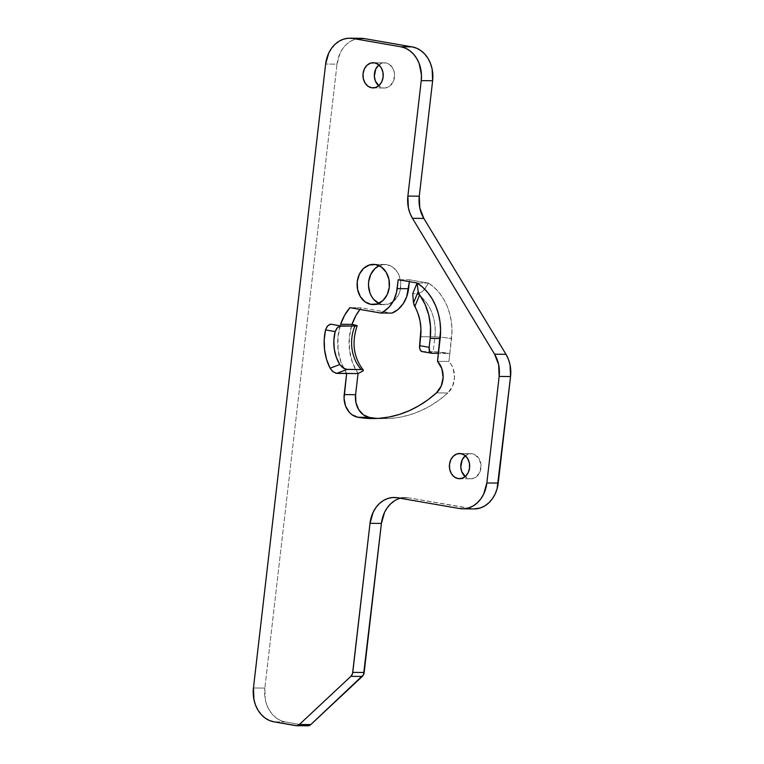 <?xml version="1.0" encoding="UTF-8"?>
<svg xmlns="http://www.w3.org/2000/svg" width="764" height="764" viewBox="0 0 764 764"><rect width="100%" height="100%" fill="white"/><g stroke="black" fill="none" stroke-linecap="round" stroke-linejoin="round"><path stroke-width="0.57" stroke-dasharray="3.82 2.86" d="M378.409 65.37L381.981 63.231L385.925 62.944L374.541 62.839L385.925 62.944L389.659 64.558L393.632 69.935L394.616 74.7L393.212 81.805L388.866 86.771L385.027 88.003L374.293 87.822L383.041 87.898L378.686 85.797A12.596 10.142 -89.4 0 0 383.041 87.898A12.596 10.142 -89.4 0 0 384.368 88.022A12.596 10.142 -89.4 0 0 394.596 76.343A12.596 10.142 -89.4 0 0 385.925 62.944A12.596 10.142 -89.4 0 0 384.607 62.829A12.596 10.142 -89.4 0 0 378.887 64.95M464.846 456.165L468.418 454.026L472.362 453.74L460.969 453.635L472.362 453.74L474.301 454.322L479.038 458.629L481.053 465.496L479.649 472.61L475.303 477.567L471.464 478.799L460.73 478.617L469.478 478.703L465.123 476.593A12.596 10.142 -89.4 0 0 469.478 478.703A12.596 10.142 -89.4 0 0 470.805 478.818A12.596 10.142 -89.4 0 0 481.033 467.148A12.596 10.142 -89.4 0 0 472.362 453.74A12.596 10.142 -89.4 0 0 471.044 453.625A12.596 10.142 -89.4 0 0 465.324 455.745M382.363 304.483L375.191 304.406L382.363 304.483L378.791 303.327A20.103 16.178 -89.4 0 0 382.363 304.483A20.103 16.178 -89.4 0 0 384.473 304.674A20.103 16.178 -89.4 0 0 400.794 286.042A20.103 16.178 -89.4 0 0 386.966 264.669A20.103 16.178 -89.4 0 0 384.855 264.478A20.103 16.178 -89.4 0 0 379.154 265.71L383.805 264.506L386.966 264.669L392.925 267.247L397.614 272.462L399.257 275.823L400.823 283.415L399.925 291.179L398.579 294.761L394.358 300.615L388.666 304.024L382.363 304.483M375.573 264.554L386.966 264.669L375.573 264.554M361.276 307.796A47.998 38.63 -89.4 0 0 359.949 309.43L361.276 307.796L391.989 313.116L361.276 307.796L349.893 307.682L361.276 307.796M421.795 351.507L433.159 351.736L434.878 336.876L420.63 336.743L434.878 336.876A42.001 33.807 -89.4 0 0 416.972 293.71L412.703 293.672L418.462 293.519L421.69 291.943L424.87 289.012L428.518 283.091L409.599 279.805L398.206 279.7L409.599 279.805L409.389 281.639L409.599 279.805L428.518 283.091L434.219 287.445L439.31 292.851L443.664 299.163L447.188 306.24L449.786 313.909L451.4 321.988L451.992 330.287L449.834 353.465L438.44 353.35L449.834 353.465L448.917 361.439L437.524 361.334L448.917 361.439L451.39 364.753L453.205 368.668L454.523 377.502L452.603 386.192L447.828 392.982L439.147 400.04L429.97 406.047L420.372 410.927L410.44 414.651L400.279 417.173L389.965 418.471L379.613 418.548L369.298 417.383M346.636 373.481L341.069 362.442L338.099 349.941L337.955 336.895L340.648 324.261A47.998 38.63 -89.4 0 0 343.523 368.143A47.998 38.63 -89.4 0 0 346.636 373.481M361.114 38.305L354.954 39.27L350.504 41.304L346.455 44.369L342.969 48.352L340.161 53.108L337.029 64.157L264.841 688.087L265.337 699.767L266.961 705.287L269.406 710.31L272.605 714.626L276.415 718.093L280.703 720.557L285.297 721.942L308.169 725.79M394.892 500.573L399.343 498.539L404.022 497.631L408.75 497.87L473.928 508.929M358.029 373.586L352.462 362.556L349.492 350.055L349.349 337L352.042 324.375A47.998 38.63 90.6 0 0 358.029 373.586M422.139 351.602A5.997 3.534 99.8 0 0 422.473 351.631L433.159 351.736A11.995 0.926 6.6 0 1 449.834 353.465L433.159 351.736L434.878 336.876A11.995 0.926 -173.4 0 1 440.303 337.182A11.995 0.926 -173.4 0 1 451.553 338.605A11.995 0.926 6.6 0 0 434.878 336.876A42.001 33.807 -89.4 0 0 416.972 293.71C418.596 293.844 420.706 292.822 423.313 290.626L428.518 283.091A53.996 43.462 90.6 0 1 451.553 338.605L448.917 361.439A20.103 16.178 -89.4 0 1 447.828 392.982L436.435 392.868L447.828 392.982A134.092 107.934 -89.4 0 1 383.375 418.662L371.982 418.548M307.854 725.8A5.997 4.832 -89.4 0 1 307.224 725.743L295.83 725.638L307.224 725.743L285.297 721.942A29.997 24.142 -89.4 0 1 264.841 688.087L253.447 687.972L264.841 688.087L337.029 64.157L325.636 64.052L337.029 64.157A29.997 24.142 -89.4 0 1 361.219 38.305M285.297 721.942L273.904 721.827L285.297 721.942M474.043 508.929A29.997 24.142 -89.4 0 1 470.891 508.643L459.498 508.537L470.891 508.643L408.75 497.87L397.356 497.756L408.75 497.87A29.997 24.142 -89.4 0 0 405.598 497.584A29.997 24.142 -89.4 0 0 400.279 498.262M377.683 418.424A134.092 107.934 -89.4 0 0 383.375 418.662M428.518 283.091L417.125 282.976L428.518 283.091M413.505 303.127L413.887 304.702M422.473 351.631L432.032 353.293L422.473 351.631M362.528 369.68L363.234 369.948M373.214 62.715L384.607 62.829M459.651 453.51L471.044 453.625M373.472 264.363L384.855 264.478M405.598 497.584L394.205 497.469M373.08 304.559L384.473 304.674M459.412 478.713L470.805 478.818M372.975 87.917L384.368 88.022"/><path stroke-width="1.15" d="M371.648 87.793A12.596 10.142 90.6 0 1 362.986 74.395A12.596 10.142 90.6 0 1 373.214 62.715A12.596 10.142 90.6 0 1 374.541 62.839L378.266 64.453L381.207 67.719L382.917 72.15L383.127 77.059L381.819 81.7L379.173 85.367L375.601 87.507L371.648 87.793L367.914 86.179L364.972 82.904L363.263 78.482L363.053 73.573L364.371 68.932L367.016 65.255L370.588 63.116L374.541 62.839A12.596 10.142 90.6 0 1 383.203 76.238A12.596 10.142 90.6 0 1 372.975 87.917A12.596 10.142 90.6 0 1 371.648 87.793L374.293 87.822L371.648 87.793M379.307 86.284L375.334 80.908L374.36 76.152L375.764 69.037L378.887 64.95A12.596 10.142 -89.4 0 0 378.686 85.797M458.085 478.589A12.596 10.142 90.6 0 1 449.423 465.19A12.596 10.142 90.6 0 1 459.651 453.51A12.596 10.142 90.6 0 1 460.969 453.635L464.703 455.248L467.644 458.524L469.354 462.946L469.564 467.854L468.256 472.496L465.61 476.163L462.039 478.312L458.085 478.589L454.351 476.975L451.409 473.709L449.7 469.277L449.49 464.369L450.808 459.727L453.453 456.06L457.025 453.921L460.969 453.635A12.596 10.142 90.6 0 1 469.64 467.033A12.596 10.142 90.6 0 1 459.412 478.713A12.596 10.142 90.6 0 1 458.085 478.589L460.73 478.617L458.085 478.589M465.744 477.089L461.771 471.703L460.797 466.947L462.201 459.842L465.324 455.745A12.596 10.142 -89.4 0 0 465.123 476.593M370.97 304.368A20.103 16.178 90.6 0 1 357.141 282.995A20.103 16.178 90.6 0 1 373.472 264.363A20.103 16.178 90.6 0 1 375.573 264.554L381.532 267.133L386.221 272.347L388.952 279.414L389.287 287.245L387.186 294.646L382.965 300.5L377.273 303.919L370.97 304.368L365.02 301.79L360.322 296.575L357.6 289.518L357.256 281.687L359.357 274.276L363.578 268.422L369.27 265.012L375.573 264.554A20.103 16.178 90.6 0 1 389.401 285.937A20.103 16.178 90.6 0 1 373.08 304.559A20.103 16.178 90.6 0 1 370.97 304.368L375.191 304.406L370.97 304.368M379.288 303.556L373.854 299.583L371.715 296.68L370.072 293.319L368.515 285.736L368.649 281.792L370.75 274.391L374.971 268.536L379.154 265.71A20.103 16.178 -89.4 0 0 368.487 284.418A20.103 16.178 -89.4 0 0 378.791 303.327M340.648 324.261A47.998 38.63 90.6 0 1 349.893 307.682L380.596 313.011L383.738 311.445L389.344 306.775L393.699 300.357L396.459 292.717L398.206 279.7L417.125 282.976L422.826 287.34L427.916 292.746L432.271 299.058L435.795 306.135L438.393 313.803L440.007 321.883L440.599 330.182L437.524 361.334L438.44 353.35L432.032 353.293L438.44 353.35L440.159 338.5A53.996 43.462 -89.4 0 0 417.125 282.976L398.206 279.7L397.175 288.611A29.997 24.142 90.6 0 1 380.596 313.011L391.989 313.116L398.063 309.458L403.096 303.862L406.687 296.766L409.389 281.639L408.568 288.716L397.175 288.611L408.568 288.716A29.997 24.142 -89.4 0 1 391.989 313.116L380.596 313.011L349.893 307.682L344.564 315.37L340.648 324.261L352.042 324.375L340.648 324.261M359.949 309.43A47.998 38.63 -89.4 0 0 352.042 324.375L355.957 315.475L359.949 309.43M307.224 725.743L310.805 724.587L299.412 724.482A5.997 4.832 90.6 0 1 296.461 725.695A5.997 4.832 90.6 0 1 295.83 725.638L273.904 721.827A29.997 24.142 90.6 0 1 253.447 687.972L325.636 64.052A29.997 24.142 90.6 0 1 349.826 38.2A29.997 24.142 90.6 0 1 352.978 38.486L348.241 38.248L343.561 39.165L339.12 41.189L335.071 44.255L331.576 48.247L328.768 52.993L325.636 64.052L253.447 687.972L253.954 699.662L255.568 705.182L258.012 710.195L261.212 714.521L265.022 717.979L269.31 720.452L273.904 721.827L296.776 725.676L299.412 724.482L350.886 676.341L352.548 673.533L370.015 523.321L373.157 512.272L375.955 507.516L379.45 503.524L383.499 500.458L387.95 498.434L392.629 497.517L397.356 497.756L459.498 508.537L464.226 508.776L468.905 507.859L473.355 505.835L477.404 502.769L480.9 498.777L483.698 494.021L486.84 482.972L499.159 376.432L498.663 364.753L494.594 354.209L412.445 218.303L410.001 213.29L408.387 207.77L407.88 196.081L421.241 80.631L421.451 74.757L419.121 63.431L416.666 58.408L413.477 54.091L409.657 50.625L405.369 48.161L400.775 46.776L352.978 38.486L361.114 38.305M357.16 325.77L352.042 324.375L356.969 325.559L354.907 326.037A35.994 28.975 -89.4 0 0 361.286 369.575L363.234 369.948L363.139 370.874L358.029 373.586L355.594 394.692L344.201 394.587A20.103 16.178 90.6 0 0 357.905 417.268L369.298 417.383L363.349 414.804L358.65 409.58L355.928 402.523L355.594 394.692A20.103 16.178 -89.4 0 0 369.298 417.383L357.905 417.268A134.092 107.934 90.6 0 0 371.982 418.548A134.092 107.934 90.6 0 0 436.435 392.868A20.103 16.178 90.6 0 0 437.524 361.334L441.812 368.554L443.13 377.397L441.21 386.078L436.435 392.868L427.754 399.935L418.577 405.932L408.979 410.822L399.047 414.537L388.886 417.068L378.572 418.366L368.219 418.433L357.905 417.268L351.956 414.69L349.396 412.369L345.614 406.114L344.058 398.522L346.636 373.481L344.201 394.587L355.594 394.692L358.029 373.586L335.893 373.271L332.254 371.075L330.105 368.229A47.998 38.63 90.6 0 1 325.521 329.914L327.622 325.836L330.678 324.165L340.668 325.903L354.907 326.037A35.994 28.975 -89.4 0 0 361.286 369.575L363.234 369.948L363.139 370.874L358.029 373.586L336.676 373.386L347.047 369.432L361.286 369.575L346.216 369.327L342.243 367.226L339.818 364.533A35.994 28.975 90.6 0 1 335.186 331.595L337.478 327.555L340.668 325.903L330.678 324.165M296.461 725.695L307.854 725.8A5.997 4.832 -89.4 0 0 310.805 724.587L363.54 674.707L381.408 523.436L384.54 512.377L387.348 507.621L390.843 503.638L394.892 500.573M473.928 508.929L480.298 507.974L484.748 505.94L488.798 502.874L492.293 498.892L495.091 494.136L497.097 488.798L510.553 376.547L510.046 364.858L508.432 359.338L505.988 354.324L423.839 218.418L419.78 207.875L419.274 196.195L432.634 80.745L432.128 69.056L430.514 63.536L428.06 58.522L424.87 54.196L421.05 50.739L416.762 48.266L412.168 46.89L364.371 38.601A29.997 24.142 -89.4 0 0 361.219 38.305L349.826 38.2M310.805 724.587L299.412 724.482L350.886 676.341L362.279 676.455L310.805 724.587M350.886 676.341L362.279 676.455A5.997 4.832 -89.4 0 0 364.161 672.492L352.767 672.387A5.997 4.832 90.6 0 1 350.886 676.341M364.161 672.492L352.767 672.387L370.015 523.321L381.408 523.436L364.161 672.492M400.279 498.262A29.997 24.142 -89.4 0 0 381.408 523.436L370.015 523.321A29.997 24.142 90.6 0 1 394.205 497.469A29.997 24.142 90.6 0 1 397.356 497.756L459.498 508.537A29.997 24.142 90.6 0 0 462.65 508.824L474.043 508.929A29.997 24.142 -89.4 0 0 498.224 483.077L486.84 482.972A29.997 24.142 90.6 0 1 462.65 508.824M498.224 483.077L486.84 482.972L499.159 376.432L510.553 376.547L498.224 483.077M499.159 376.432L510.553 376.547A29.997 24.142 -89.4 0 0 505.988 354.324L494.594 354.209A29.997 24.142 90.6 0 1 499.159 376.432M505.988 354.324L494.594 354.209L412.445 218.303L423.839 218.418L505.988 354.324M419.274 196.195A29.997 24.142 -89.4 0 0 423.839 218.418L412.445 218.303A29.997 24.142 90.6 0 1 407.88 196.081L419.274 196.195L407.88 196.081L421.241 80.631L432.634 80.745L419.274 196.195M421.241 80.631L432.634 80.745A29.997 24.142 -89.4 0 0 412.168 46.89L400.775 46.776A29.997 24.142 90.6 0 1 421.241 80.631M412.168 46.89L400.775 46.776L352.978 38.486L364.371 38.601L412.168 46.89M369.298 417.383A134.092 107.934 -89.4 0 0 377.683 418.424M430.199 338.395L440.159 338.5L430.199 338.395L430.514 326.677L428.795 315.15L425.109 304.378L419.627 294.856A53.996 43.462 90.6 0 1 430.199 338.395L429.167 347.314L430.199 338.395M413.887 304.702L414.785 306.565L419.627 294.856L418.166 291.657L413.496 302.936L412.703 293.672L417.125 282.976L412.703 293.672L413.496 302.936L418.166 291.657L417.125 282.976L418.271 292.326L419.627 294.856L414.785 306.565A42.001 33.807 90.6 0 1 420.63 336.743L419.608 347.935L420.611 350.609L422.473 351.631M431.698 353.254A5.997 3.534 -80.2 0 0 432.032 353.293L429.721 351.526L429.167 347.314L419.598 345.653L429.167 347.314A5.997 3.534 -80.2 0 0 431.698 353.254L422.139 351.602A5.997 3.534 99.8 0 1 419.598 345.653L420.945 328.806L420.038 320.947L417.965 313.441L413.496 302.936M356.883 325.922L339.407 326.19L336.781 328.358L335.186 331.595L325.521 329.914L324.213 339.741L324.557 349.692L326.553 359.319L330.105 368.229L339.818 364.533L336.255 357.084L334.231 348.785L333.868 340.123L335.186 331.595L325.521 329.914L327.24 326.276L329.914 324.28M339.818 364.533L330.105 368.229L333.152 371.848L336.676 373.386L347.047 369.432L343.237 367.962L339.818 364.533M363.32 370.034C353.57 357.447 351.516 342.692 357.16 325.789"/></g></svg>
